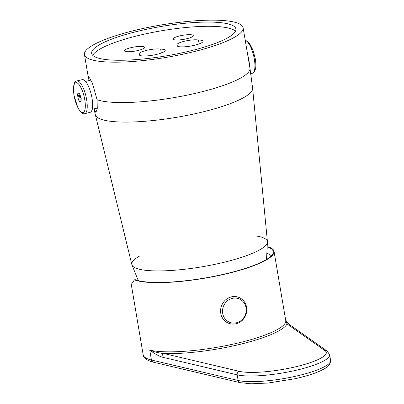 <?xml version="1.0" encoding="UTF-8"?>
<svg xmlns="http://www.w3.org/2000/svg" width="404" height="404" viewBox="0 0 404 404"><rect width="100%" height="100%" fill="white"/><g stroke="black" fill="none" stroke-linecap="round" stroke-linejoin="round"><path stroke-width="0.61" d="M139.87 255.919A68.756 14.019 -9.6 0 0 131.876 264.716A68.756 14.019 -9.6 0 0 136.148 268.271A68.756 14.019 -9.6 0 0 212.272 264.888A68.756 14.019 -9.6 0 0 267.433 241.789A68.756 14.019 -9.6 0 0 256.989 236.113M81.189 98.313L80.749 97.056A4.535 1.424 -103.5 0 0 80.027 94.985L79.588 93.728L79.103 93.541A4.535 1.424 -103.5 0 0 78.361 93.208A4.535 1.424 -103.5 0 0 78.31 93.228L77.826 93.036L77.78 94.102A4.535 1.424 -103.5 0 0 77.704 95.859L78.098 98.182A4.535 1.424 -103.5 0 0 78.82 100.248L79.255 101.51L79.74 101.697A4.535 1.424 -103.5 0 0 80.487 102.025A4.535 1.424 -103.5 0 0 80.537 102.01L81.022 102.202L81.068 101.136A4.535 1.424 -103.5 0 0 81.143 99.379L81.189 98.313M92.036 98.293A16.822 5.282 76.5 0 1 90.117 112.347L84.714 113.65A16.822 5.282 76.5 0 0 86.638 99.596A16.822 5.282 76.5 0 0 76.831 80.936L82.234 79.638A16.822 5.282 76.5 0 1 92.036 98.293M81.037 101.894L80.537 102.01M81.058 101.384L79.74 101.697M81.083 101.071L79.255 101.51M81.164 99.687L78.82 100.248M80.906 97.505L78.098 98.182M80.512 96.238L77.659 96.925M80.154 95.268L77.704 95.859M79.492 93.693L77.78 94.102M247.758 55.207A16.822 5.282 76.5 0 1 248.935 60.484A16.822 5.282 76.5 0 1 249.505 65.524M267.605 248.142L269.433 247.283A73.144 14.913 170.4 0 1 274.038 251.359A73.144 14.913 170.4 0 1 216.095 276.078A73.144 14.913 170.4 0 1 134.406 279.826L131.27 284.446L143.173 354.833A73.144 14.913 -9.6 0 0 147.783 358.904A73.144 14.913 -9.6 0 0 151.429 360.009L238.133 380.487A49.737 10.14 -9.6 0 0 294.147 376.568A49.737 10.14 -9.6 0 0 330.598 360.378C330.432 366.655 324.836 368.367 321.665 370.251C315.135 373.377 306.358 376.185 295.344 378.669L268.236 383.027L251.091 383.8L240.011 382.639A2.924 2.581 -76.7 0 1 238.133 380.487L237.178 374.841L162.06 357.101C158.045 355.687 153.944 353.364 149.758 350.127C153.813 351.808 158.6 352.96 164.135 353.581A2.924 2.581 103.3 0 0 162.06 357.101M271.286 255.843A70.22 14.317 -9.6 0 0 267.544 253.53L267.291 253.732M268.695 247.465A72.346 14.751 170.4 0 1 273.235 252.626A72.346 14.751 170.4 0 1 213.277 276.477A72.346 14.751 170.4 0 1 135.143 279.649L134.406 279.826M325.013 350.652A2.924 2.808 -54.9 0 1 327.174 351.086L289.203 324.392A2.924 2.808 -54.9 0 0 287.042 323.957A74.609 15.211 170.4 0 1 239.855 344.375A74.609 15.211 170.4 0 1 164.135 353.581L239.254 371.321A46.814 9.544 -9.6 0 0 296.435 366.605A46.814 9.544 -9.6 0 0 325.013 350.652L287.042 323.957L285.679 320.18M238.714 297.354A13.898 12.888 111.5 0 0 238.698 297.349A13.898 12.888 111.5 0 0 221.619 305.57A13.898 12.888 111.5 0 0 228.533 323.22A13.898 12.888 111.5 0 0 228.548 323.225L228.563 323.23A13.898 12.888 -68.5 0 1 220.816 313.388A13.898 12.888 -68.5 0 1 225.528 299.98A13.898 12.888 -68.5 0 1 238.729 297.364C242.774 299.081 245.349 302.147 246.465 306.555C248.192 315.282 242.213 322.145 237.299 323.372C234.335 324.367 231.426 324.321 228.563 323.23M222.7 313.393A12.64 11.721 111.5 0 0 241.991 319.741A12.64 11.721 111.5 0 0 238.416 298.606A12.64 11.721 111.5 0 0 222.7 313.393M186.764 38.744A10.241 2.086 -9.6 0 0 193.294 35.633A10.241 2.086 -9.6 0 0 192.647 35.062A10.241 2.086 -9.6 0 0 181.209 35.587A10.241 2.086 -9.6 0 0 173.099 39.047A10.241 2.086 -9.6 0 0 186.764 38.744M138.158 50.455A10.241 2.086 -9.6 0 0 144.683 47.344A10.241 2.086 -9.6 0 0 134.239 46.995A10.241 2.086 -9.6 0 0 124.493 50.763A10.241 2.086 -9.6 0 0 125.134 51.333A10.241 2.086 -9.6 0 0 138.158 50.455M92.774 55.353A73.144 14.913 170.4 0 1 139.011 35.385A73.144 14.913 170.4 0 1 235.507 31.209M160.666 49.126A13.165 2.687 170.4 0 1 165.206 50.364A13.165 2.687 170.4 0 1 152.672 55.207A13.165 2.687 170.4 0 1 139.239 54.752A13.165 2.687 170.4 0 1 139.36 54.257A11.701 2.384 -9.6 0 1 139.153 53.909A11.701 2.384 -9.6 0 1 147.485 50.152A11.701 2.384 -9.6 0 1 160.666 49.126L161.322 53.025M198.47 40.011A13.165 2.687 170.4 0 1 203.01 41.253A13.165 2.687 170.4 0 1 190.476 46.096A13.165 2.687 170.4 0 1 177.048 45.642A13.165 2.687 170.4 0 1 177.169 45.147A11.701 2.384 170.4 0 1 176.962 44.799A11.701 2.384 170.4 0 1 185.295 41.041A11.701 2.384 170.4 0 1 198.47 40.011L199.132 43.915M177.169 45.147L177.326 46.071M139.516 55.181L139.36 54.257M138.294 31.148A73.144 14.913 170.4 0 1 235.901 28.967A73.144 14.913 170.4 0 1 166.271 55.868A73.144 14.913 170.4 0 1 91.663 53.363A73.144 14.913 170.4 0 1 138.294 31.148M135.749 30.149A80.457 16.402 170.4 0 1 243.112 27.745A80.457 16.402 170.4 0 1 166.519 57.338A80.457 16.402 170.4 0 1 84.451 54.58A80.457 16.402 170.4 0 1 135.749 30.149M95.364 114.797L131.856 264.645A68.756 14.019 170.4 0 0 201.944 266.802A68.756 14.019 170.4 0 0 267.428 241.713L252.606 88.198A79.745 16.256 170.4 0 1 176.659 117.296A79.745 16.256 170.4 0 1 95.364 114.797L93.986 108.858L95.884 112.463L97.268 108.737L97.086 99.732L92.511 83.567L89.845 78.356L88.41 76.644L88.986 80.568M74.073 95.516A15.362 4.823 -103.5 0 0 84.269 111.509A15.362 4.823 -103.5 0 0 79.926 85.83A15.362 4.823 -103.5 0 0 74.073 95.516M245.273 40.511A16.822 5.282 76.5 0 1 254.338 59.181A16.822 5.282 76.5 0 1 252.414 73.235L254.616 71.457L255.545 68.746C256.025 66.039 255.929 62.701 255.267 58.737L253 50.141L249.399 43.137L247.334 41.127L245.263 40.44M274.038 251.359L285.739 320.549A73.144 14.913 -9.6 0 1 232.133 344.359A73.144 14.913 -9.6 0 1 149.758 350.127L151.429 360.009A2.924 2.581 -76.7 0 0 153.313 362.166C145.172 360.151 143.258 356.757 143.173 354.833M330.598 360.378L329.644 354.727A49.737 10.14 170.4 0 1 293.188 370.917A49.737 10.14 170.4 0 1 237.178 374.841A2.924 2.581 103.3 0 1 239.254 371.321M243.112 27.745L249.95 68.145A80.457 16.402 170.4 0 1 187.193 95.137A80.457 16.402 170.4 0 1 97.086 99.732M266.529 259.449L267.433 241.789M138.284 280.629L131.876 264.716M92.218 109.282L97.339 108.05M85.502 81.406L90.844 80.118M76.831 80.936C73.897 81.249 72.942 86.082 73.977 95.435L77.952 107.964L79.881 111.08C82.012 113.413 83.623 114.271 84.714 113.65M250.818 73.619L252.414 73.235M240.011 382.639L153.313 362.166M329.644 354.727L327.174 351.086M285.396 319.756L289.203 324.392M84.451 54.58L88.37 77.755M252.606 88.198L249.95 68.145"/></g></svg>
